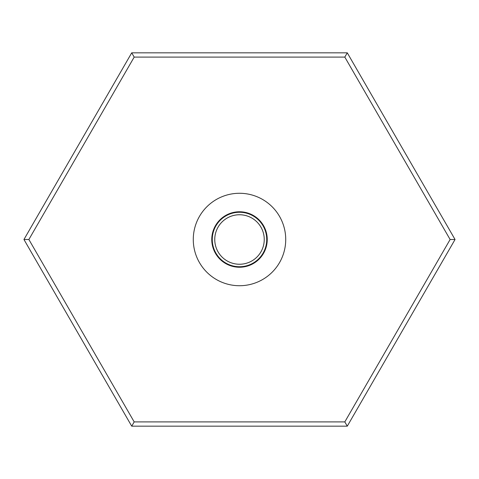<?xml version="1.0" encoding="UTF-8"?>
<svg xmlns="http://www.w3.org/2000/svg" width="479" height="479" viewBox="0 0 479 479"><rect width="100%" height="100%" fill="white"/><g stroke="black" fill="none" stroke-linecap="round" stroke-linejoin="round"><path stroke-width="0.72" d="M455.05 239.5L347.275 52.828L131.725 52.828L23.95 239.5L131.725 426.172L347.275 426.172L455.05 239.5L450.122 239.5L344.814 57.097L134.186 57.097L131.725 52.828M344.814 57.097L347.275 52.828M134.186 57.097L28.878 239.5L134.186 421.903L344.814 421.903L450.122 239.5M239.5 193.276A46.224 46.224 0 0 0 193.276 239.5A46.224 46.224 0 0 0 239.5 285.724A46.224 46.224 0 0 0 285.724 239.5A46.224 46.224 0 0 0 239.5 193.276M344.814 421.903L347.275 426.172M134.186 421.903L131.725 426.172M28.878 239.5L23.95 239.5M239.5 211.766A27.734 27.734 0 0 1 267.234 239.5A27.734 27.734 0 0 1 239.5 267.234A27.734 27.734 0 0 1 211.766 239.5A27.734 27.734 0 0 1 239.5 211.766M239.5 211.916A27.584 27.584 0 0 1 267.084 239.5A27.584 27.584 0 0 1 239.5 267.084A27.584 27.584 0 0 1 211.916 239.5A27.584 27.584 0 0 1 239.5 211.916M239.5 214.754A24.746 24.746 0 0 0 214.754 239.5A24.746 24.746 0 0 0 239.5 264.246A24.746 24.746 0 0 0 264.246 239.5A24.746 24.746 0 0 0 239.5 214.754M239.5 266.737A27.237 27.237 0 0 0 266.737 239.5A27.237 27.237 0 0 0 239.5 212.263A27.237 27.237 0 0 0 212.263 239.5A27.237 27.237 0 0 0 239.5 266.737"/></g></svg>
